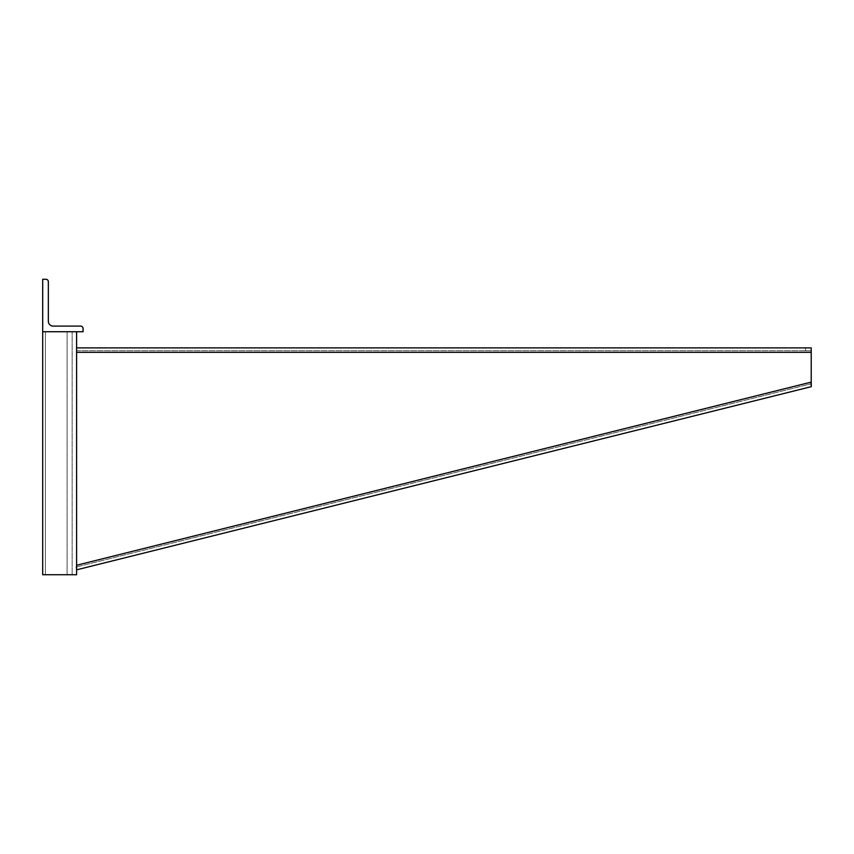 <?xml version="1.0" encoding="UTF-8"?>
<svg xmlns="http://www.w3.org/2000/svg" width="854" height="854" viewBox="0 0 854 854"><rect width="100%" height="100%" fill="white"/><g stroke="black" fill="none" stroke-linecap="round" stroke-linejoin="round"><path stroke-width="0.64" stroke-dasharray="4.27 3.2" d="M76.604 331.747L76.604 574.731L42.7 574.731L72.163 574.731L42.7 574.731L42.7 331.747L42.7 574.731L42.7 331.747L72.163 331.747L72.163 574.731L72.163 331.747L42.7 331.747L83.062 331.747L83.062 328.512A2.423 2.423 0 0 0 80.639 326.089L53.194 326.089A4.846 4.846 0 0 1 48.347 321.253L48.347 281.692A2.423 2.423 0 0 0 45.924 279.269L42.7 279.269L42.7 331.747M805.568 347.888L805.568 350.716L811.215 350.716L811.215 347.888L76.604 347.888L76.604 565.252L811.215 382.112L811.215 352.328L76.604 352.328L76.604 565.252L76.006 567.067L76.689 569.81M805.568 350.716L76.604 350.716L76.604 347.888L76.604 350.716L811.215 350.716L811.215 347.888M811.215 350.716L811.215 352.328M76.604 352.328L76.604 350.716M811.215 382.112L810.617 383.926L811.3 386.67L76.604 569.831L75.921 567.088L76.604 569.831M807.713 384.652L75.921 567.088L810.617 383.926L807.713 384.652L808.396 387.396M45.401 331.747L45.401 574.731L45.401 331.747M67.103 331.747L67.103 574.731L67.103 331.747"/><path stroke-width="1.28" d="M42.7 331.747L83.062 331.747L83.062 328.512A2.423 2.423 0 0 0 80.639 326.089L53.194 326.089A4.846 4.846 0 0 1 48.347 321.253L48.347 281.692A2.423 2.423 0 0 0 45.924 279.269L42.7 279.269L42.7 574.731L76.604 574.731L76.604 331.747M76.604 569.469L76.604 565.252L811.215 382.112L811.215 352.328L76.604 352.328M811.215 352.328L811.215 347.888L76.604 347.888M811.215 382.112L811.3 386.67L76.604 569.831"/></g></svg>
